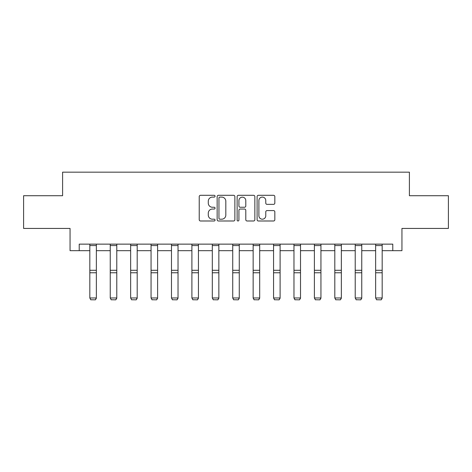 <?xml version="1.0" encoding="UTF-8"?>
<svg xmlns="http://www.w3.org/2000/svg" width="472" height="472" viewBox="0 0 472 472"><rect width="100%" height="100%" fill="white"/><g stroke="black" fill="none" stroke-linecap="round" stroke-linejoin="round"><path stroke-width="0.71" d="M215.061 196.199A0.897 0.897 0 0 0 214.164 195.302L200.512 195.302A1.286 1.286 0 0 0 199.231 196.588L199.231 219.71A1.286 1.286 0 0 0 200.512 220.99L214.164 220.99A0.897 0.897 0 0 0 215.061 220.094A0.897 0.897 0 0 0 214.164 219.197L212.394 219.197A4.112 4.112 0 0 1 208.288 215.084L208.288 213.155A4.112 4.112 0 0 1 212.394 209.049L214.164 209.049A0.897 0.897 0 0 0 215.061 208.146A0.897 0.897 0 0 0 214.164 207.249L212.394 207.249A4.112 4.112 0 0 1 208.288 203.137L208.288 201.208A4.112 4.112 0 0 1 212.394 197.101L214.164 197.101A0.897 0.897 0 0 0 215.061 196.199M273.542 204.358A1.286 1.286 0 0 0 274.828 203.072L274.828 196.588A1.286 1.286 0 0 0 273.542 195.302L258.385 195.302A1.286 1.286 0 0 0 257.098 196.588L257.098 219.71A1.286 1.286 0 0 0 258.385 220.99L273.542 220.99A1.286 1.286 0 0 0 274.828 219.71L274.828 211.875A1.286 1.286 0 0 0 273.542 210.589L267.052 210.589A1.286 1.286 0 0 0 265.771 211.875L265.771 215.757A3.434 3.434 0 0 1 262.332 219.197A3.434 3.434 0 0 1 258.898 215.757L258.898 200.535A3.434 3.434 0 0 1 262.332 197.101A3.434 3.434 0 0 1 265.771 200.535L265.771 203.072A1.286 1.286 0 0 0 267.052 204.358L273.542 204.358M79.219 250.679L79.219 244.136L392.781 244.136L392.781 250.679L401.943 250.679L401.943 228.43L448.4 228.43L448.4 195.715L409.401 195.715L409.401 172.156L62.599 172.156L62.599 195.715L23.6 195.715L23.6 228.43L70.057 228.43L70.057 250.679L89.822 250.679M234.873 196.588A1.286 1.286 0 0 0 233.593 195.302L218.436 195.302A1.286 1.286 0 0 0 217.149 196.588L217.149 219.71A1.286 1.286 0 0 0 218.436 220.99L233.593 220.99A1.286 1.286 0 0 0 234.873 219.71L234.873 196.588M238.407 195.302L253.564 195.302A1.286 1.286 0 0 1 254.85 196.588L254.85 219.71A1.286 1.286 0 0 1 253.564 220.99L247.08 220.99A1.286 1.286 0 0 1 245.794 219.71L245.794 210.329A1.286 1.286 0 0 0 244.508 209.049L240.207 209.049A1.286 1.286 0 0 0 238.92 210.329L238.92 220.094A0.897 0.897 0 0 1 238.024 220.99A0.897 0.897 0 0 1 237.127 220.094L237.127 196.588A1.286 1.286 0 0 1 238.407 195.302M96.365 250.679L110.236 250.679M116.779 250.679L130.65 250.679M137.193 250.679L151.064 250.679M157.607 250.679L171.483 250.679M178.027 250.679L191.897 250.679M198.441 250.679L212.311 250.679M218.855 250.679L232.725 250.679M239.274 250.679L253.145 250.679M259.688 250.679L273.559 250.679M280.102 250.679L293.973 250.679M300.517 250.679L314.393 250.679M320.936 250.679L334.807 250.679M341.35 250.679L355.221 250.679M361.764 250.679L375.635 250.679M382.178 250.679L392.781 250.679M219.846 197.101A0.897 0.897 0 0 0 218.949 197.998L218.949 218.294A0.897 0.897 0 0 0 219.846 219.197L221.71 219.197A4.112 4.112 0 0 0 225.822 215.084L225.822 201.208A4.112 4.112 0 0 0 221.71 197.101L219.846 197.101M245.794 200.6A3.434 3.434 0 0 0 242.36 197.166A3.434 3.434 0 0 0 238.92 200.6L238.92 205.963A1.286 1.286 0 0 0 240.207 207.249L244.508 207.249A1.286 1.286 0 0 0 245.794 205.963L245.794 200.6M96.365 244.136L96.365 298.215L95.379 299.844L90.801 299.75L95.379 299.844M90.801 299.844L89.822 297.979L96.365 297.979L95.379 299.75M89.822 244.136L89.822 297.979L90.801 299.75M116.779 244.136L116.779 298.215L115.799 299.844L111.215 299.75L115.799 299.844M111.215 299.844L110.236 297.979L116.779 297.979L115.799 299.75M110.236 244.136L110.236 297.979L111.215 299.75M137.193 244.136L137.193 298.215L136.213 299.844L131.635 299.75L136.213 299.844M131.635 299.844L130.65 297.979L137.193 297.979L136.213 299.75M130.65 244.136L130.65 297.979L131.635 299.75M157.607 244.136L157.607 298.215L156.627 299.844L152.049 299.75L156.627 299.844M152.049 299.844L151.064 297.979L157.607 297.979L156.627 299.75M151.064 244.136L151.064 297.979L152.049 299.75M178.027 244.136L178.027 298.215L177.041 299.844L172.463 299.75L177.041 299.844M172.463 299.844L171.483 297.979L178.027 297.979L177.041 299.75M171.483 244.136L171.483 297.979L172.463 299.75M198.441 244.136L198.441 298.215L197.461 299.844L192.877 299.75L197.461 299.844M192.877 299.844L191.897 297.979L198.441 297.979L197.461 299.75M191.897 244.136L191.897 297.979L192.877 299.75M218.855 244.136L218.855 298.215L217.875 299.844L213.297 299.75L217.875 299.844M213.297 299.844L212.311 297.979L218.855 297.979L217.875 299.75M212.311 244.136L212.311 297.979L213.297 299.75M239.274 244.136L239.274 298.215L238.289 299.844L233.711 299.75L238.289 299.844M233.711 299.844L232.725 297.979L239.274 297.979L238.289 299.75M232.725 244.136L232.725 297.979L233.711 299.75M259.688 244.136L259.688 298.215L258.703 299.844L254.125 299.75L258.703 299.844M254.125 299.844L253.145 297.979L259.688 297.979L258.703 299.75M253.145 244.136L253.145 297.979L254.125 299.75M280.102 244.136L280.102 298.215L279.123 299.844L274.539 299.75L279.123 299.844M274.539 299.844L273.559 297.979L280.102 297.979L279.123 299.75M273.559 244.136L273.559 297.979L274.539 299.75M300.517 244.136L300.517 298.215L299.537 299.844L294.959 299.75L299.537 299.844M294.959 299.844L293.973 297.979L300.517 297.979L299.537 299.75M293.973 244.136L293.973 297.979L294.959 299.75M320.936 244.136L320.936 298.215L319.951 299.844L315.373 299.75L319.951 299.844M315.373 299.844L314.393 297.979L320.936 297.979L319.951 299.75M314.393 244.136L314.393 297.979L315.373 299.75M341.35 244.136L341.35 298.215L340.365 299.844L335.787 299.75L340.365 299.844M335.787 299.844L334.807 297.979L341.35 297.979L340.365 299.75M334.807 244.136L334.807 297.979L335.787 299.75M361.764 244.136L361.764 298.215L360.785 299.844L356.201 299.75L360.785 299.844M356.201 299.844L355.221 297.979L361.764 297.979L360.785 299.75M355.221 244.136L355.221 297.979L356.201 299.75M382.178 244.136L382.178 298.215L381.199 299.844L376.621 299.75L381.199 299.844M376.621 299.844L375.635 297.979L382.178 297.979L381.199 299.75M375.635 244.136L375.635 297.979L376.621 299.75M96.365 244.16L89.822 244.16M96.365 270.291L89.822 270.291M96.365 272.769L89.822 272.769M96.365 245.57L89.822 245.57M116.779 244.16L110.236 244.16M116.779 270.291L110.236 270.291M116.779 272.769L110.236 272.769M116.779 245.57L110.236 245.57M137.193 244.16L130.65 244.16M137.193 270.291L130.65 270.291M137.193 272.769L130.65 272.769M137.193 245.57L130.65 245.57M157.607 244.16L151.064 244.16M157.607 270.291L151.064 270.291M157.607 272.769L151.064 272.769M157.607 245.57L151.064 245.57M178.027 244.16L171.483 244.16M178.027 270.291L171.483 270.291M178.027 272.769L171.483 272.769M178.027 245.57L171.483 245.57M198.441 244.16L191.897 244.16M198.441 270.291L191.897 270.291M198.441 272.769L191.897 272.769M198.441 245.57L191.897 245.57M218.855 244.16L212.311 244.16M218.855 270.291L212.311 270.291M218.855 272.769L212.311 272.769M218.855 245.57L212.311 245.57M239.274 244.16L232.725 244.16M239.274 270.291L232.725 270.291M239.274 272.769L232.725 272.769M239.274 245.57L232.725 245.57M259.688 244.16L253.145 244.16M259.688 270.291L253.145 270.291M259.688 272.769L253.145 272.769M259.688 245.57L253.145 245.57M280.102 244.16L273.559 244.16M280.102 270.291L273.559 270.291M280.102 272.769L273.559 272.769M280.102 245.57L273.559 245.57M300.517 244.16L293.973 244.16M300.517 270.291L293.973 270.291M300.517 272.769L293.973 272.769M300.517 245.57L293.973 245.57M320.936 244.16L314.393 244.16M320.936 270.291L314.393 270.291M320.936 272.769L314.393 272.769M320.936 245.57L314.393 245.57M341.35 244.16L334.807 244.16M341.35 270.291L334.807 270.291M341.35 272.769L334.807 272.769M341.35 245.57L334.807 245.57M361.764 244.16L355.221 244.16M361.764 270.291L355.221 270.291M361.764 272.769L355.221 272.769M361.764 245.57L355.221 245.57M382.178 244.16L375.635 244.16M382.178 270.291L375.635 270.291M382.178 272.769L375.635 272.769M382.178 245.57L375.635 245.57"/></g></svg>
